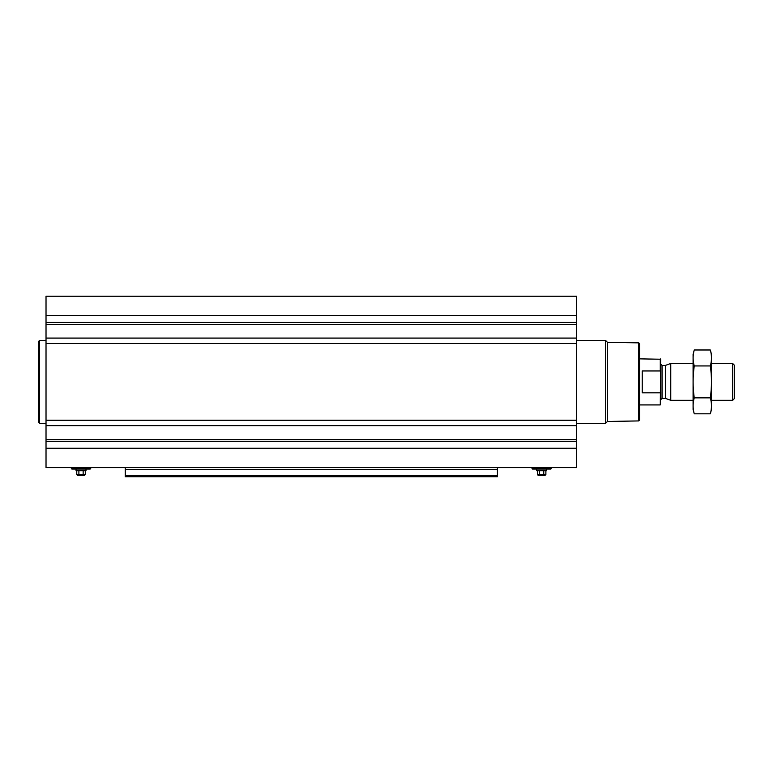 <?xml version="1.0" encoding="UTF-8"?>
<svg xmlns="http://www.w3.org/2000/svg" width="773" height="773" viewBox="0 0 773 773"><rect width="100%" height="100%" fill="white"/><g stroke="black" fill="none" stroke-linecap="round" stroke-linejoin="round"><path stroke-width="1.16" d="M576.639 338.091L576.639 467.568L46.022 467.568L46.022 296.223L576.639 296.223L576.639 338.091L46.022 338.091M497.416 469.549L125.245 469.549L125.245 476.777L497.416 476.777L497.416 467.568M125.245 469.549L125.245 467.568M497.416 476.777L125.245 476.777M638.73 342.864L638.73 420.927L639.648 420.01L639.648 343.782L638.73 342.864L607.443 342.313L605.568 340.439L576.639 340.439M638.73 420.927L607.443 421.469L607.443 342.313M607.443 421.469L605.568 423.353L605.568 340.439M532.133 467.568L532.452 469.037L550.811 469.037L536.655 469.037L536.655 470.699L546.608 470.699L546.608 469.037M537.38 470.699L537.38 474.574L545.883 474.574L545.883 470.699M539.506 470.699L539.506 474.574M543.757 470.699L543.757 474.574M537.38 474.574L538.114 475.308L545.149 475.308L545.883 474.574M46.022 423.353L39.568 423.353L39.568 340.439L46.022 340.439M39.568 423.353L38.65 422.425L38.65 341.357L39.568 340.439M71.531 467.568L71.85 469.037L90.199 469.037L85.996 469.037L85.996 470.699L76.054 470.699L76.054 469.037M76.769 470.699L76.769 474.574L85.281 474.574L85.281 470.699M78.894 470.699L78.894 474.574M83.155 470.699L83.155 474.574M76.769 474.574L77.503 475.308L84.547 475.308L85.281 474.574M660.654 371.755L660.287 370.953L642.228 370.953L642.228 392.829L660.287 392.829L660.654 392.037L660.287 404.926L660.654 359.232L639.648 358.865M660.287 370.953L660.287 358.865M732.659 363.474L732.659 400.317L734.35 398.626L734.35 365.165L732.659 363.474L711.508 363.474M693.081 400.317L670.761 400.317L670.761 363.474L693.081 363.474M694.251 349.985L693.081 354.353L693.081 409.439L694.251 413.806C692.743 408.492 692.743 403.168 694.251 397.853C692.743 387.35 692.743 376.712 694.251 365.938C692.743 360.624 692.743 355.3 694.251 349.985L710.329 349.985C711.846 355.3 711.846 360.624 710.329 365.938C711.836 376.441 711.836 387.08 710.329 397.853C711.846 403.168 711.846 408.492 710.329 413.806L694.251 413.806M694.251 365.938L710.329 365.938M694.251 397.853L710.329 397.853M710.329 349.985L711.508 354.353L711.508 409.439L710.329 413.806M497.416 475.781L125.245 475.781M576.639 315.568L46.022 315.568M576.639 322.438L46.022 322.438M576.639 324.389L46.022 324.389M576.639 343.55L46.022 343.55M576.639 420.241L46.022 420.241M576.639 425.701L46.022 425.701M576.639 439.402L46.022 439.402M576.639 441.354L46.022 441.354M576.639 448.224L46.022 448.224M532.297 468.95L550.811 469.037M531.814 468.119L551.449 468.119L551.13 467.568M71.686 468.95L90.199 469.037M71.213 468.119L90.837 468.119L90.518 467.568M665.669 365.32L665.669 398.462L665.669 365.32L670.761 363.474M665.195 398.385L662.036 398.385L662.036 365.407L660.654 364.025M605.568 423.353L576.639 423.353M550.965 468.95L551.449 468.119M90.364 468.95L90.837 468.119M660.287 404.926L639.648 404.926M732.659 400.317L711.508 400.317M665.669 398.462L670.761 400.317M665.195 365.407L662.036 365.407M662.036 398.385L660.654 399.767"/></g></svg>
